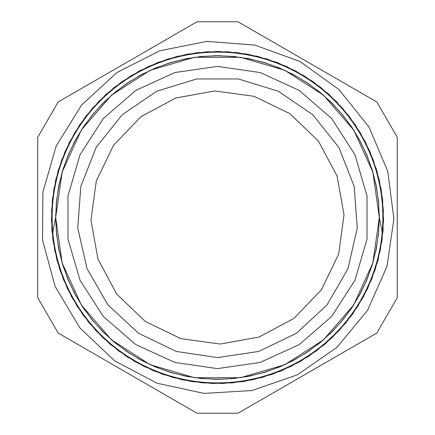 <?xml version="1.0" encoding="UTF-8"?>
<svg xmlns="http://www.w3.org/2000/svg" width="435" height="435" viewBox="0 0 435 435"><rect width="100%" height="100%" fill="white"/><g stroke="black" fill="none" stroke-linecap="round" stroke-linejoin="round"><path stroke-width="0.65" d="M397.237 297.687L397.237 137.313L376.813 101.937L237.929 21.75L197.071 21.75L58.187 101.937L37.763 137.313L37.763 297.687L58.187 333.063L197.071 413.25L237.929 413.25L376.813 333.063L397.237 297.687M381.832 229.995L382.289 233.29L382.131 239.147L375.438 268.759L363.497 296.659L346.63 321.895L325.467 343.672L300.705 361.219L273.142 373.948L243.736 381.484L213.454 383.512L183.298 379.989L154.284 371.071L127.401 356.983L103.503 338.251L83.422 315.495L67.844 289.438L57.23 260.995L51.999 231.099L52.298 200.742L58.083 170.939L69.241 142.713L85.336 116.966L105.83 94.58L130.081 76.326L157.242 62.754L186.408 54.375L216.63 51.455L246.873 54.043L276.127 62.14L303.434 75.413L327.87 93.411L348.598 115.59L364.976 141.157L376.405 169.269L382.517 199.012L383.148 229.359L378.205 259.303L367.907 287.867L352.606 314.075L332.748 337.043L309.067 356.037L282.326 370.392L253.404 379.619L223.291 383.469L192.988 381.734L163.495 374.524L135.807 362.094L110.865 344.786L89.463 323.254L72.351 298.187L60.106 270.407L53.081 240.876L51.591 210.562L55.631 180.471L65.054 151.614L79.616 124.981L98.756 101.415L121.86 81.736L148.183 66.609L176.806 56.49L206.788 51.787L237.14 52.613L266.829 58.921L294.859 70.573L320.323 87.103L342.345 107.989L360.18 132.561L373.279 159.95L381.142 189.263L383.539 219.528L380.418 249.723L371.811 278.83L358.07 305.903L339.643 330.018L317.104 350.354L291.26 366.286L262.952 377.221L233.111 382.816L202.753 382.92L172.896 377.449L144.518 366.661L118.581 350.898L95.966 330.644L77.381 306.637L63.505 279.645L54.777 250.565L51.45 220.393L53.717 190.128L61.438 160.765L74.358 133.3L92.095 108.663L113.992 87.636L139.358 70.97L167.344 59.209L196.995 52.695L227.331 51.738L257.351 56.3L286.029 66.229L312.412 81.247L335.641 100.795L354.906 124.247L369.576 150.825L379.195 179.617L383.371 209.681L382.022 240.017L375.193 269.586L363.056 297.409L346.086 322.585L324.814 344.232L299.938 361.637L272.326 374.258L242.882 381.604L212.579 383.48L182.444 379.831L153.49 370.718L126.656 356.51L102.872 337.663L82.927 314.771L67.447 288.655L57.012 260.157L51.934 230.224L52.363 199.872L58.355 170.118L69.633 141.924L85.847 116.27L106.493 94.014L130.815 75.848L158.052 62.45L187.273 54.223L217.5 51.428L247.727 54.223L276.948 62.45L304.185 75.848L328.507 94.014L349.153 116.27L365.367 141.924L376.645 170.118L382.637 199.872L383.066 230.224L377.988 260.157L367.553 288.655L352.073 314.771L332.128 337.663L308.344 356.51L281.51 370.718L252.556 379.831L222.421 383.48L192.118 381.604L162.674 374.258L135.062 361.637L110.185 344.232L88.914 322.585L71.944 297.409L59.807 269.586L52.978 240.017L51.629 209.681L55.805 179.617L65.424 150.825L80.094 124.247L99.359 100.795L122.588 81.247L148.971 66.229L177.649 56.3L207.669 51.738L238.005 52.695L267.655 59.209L295.642 70.97L321.008 87.636L342.905 108.663L360.642 133.3L373.562 160.765L381.283 190.128L383.55 220.393L380.223 250.565L371.495 279.645L357.619 306.637L339.034 330.644L316.419 350.898L290.482 366.661L262.104 377.449L232.246 382.92L201.889 382.816L172.048 377.221L143.74 366.286L117.896 350.354L95.357 330.018L76.93 305.903L63.189 278.83L54.582 249.723L51.46 219.528L53.858 189.263L61.721 159.95L74.82 132.561L92.655 107.989L114.677 87.103L140.141 70.573L168.171 58.921L197.86 52.613L228.212 51.787L258.194 56.49L286.817 66.609L313.14 81.736L336.244 101.415L355.384 124.981L369.946 151.614L379.369 180.471L383.409 210.562L381.919 240.876L374.894 270.407L362.649 298.187L345.537 323.254L324.135 344.786L299.193 362.094L271.505 374.524L242.012 381.734L211.709 383.469L181.596 379.619L152.674 370.392L125.932 356.037L102.252 337.043L82.394 314.075L67.093 287.867L56.795 259.303L51.852 229.359L52.483 199.012L58.594 169.269L70.024 141.157L86.402 115.59L107.13 93.411L131.566 75.413L158.873 62.14L188.127 54.043L218.37 51.455L248.592 54.375L277.758 62.754L304.919 76.326L329.17 94.58L349.664 116.966L365.759 142.713L376.917 170.939L382.702 200.742L383.001 231.099L377.77 260.995L367.156 289.438L351.578 315.495L331.497 338.251L307.599 356.983L280.716 371.071L251.702 379.989L221.545 383.512L191.264 381.484L161.858 373.948L134.295 361.219L109.533 343.672L88.37 321.895L71.503 296.659L59.562 268.759L52.869 239.147L52.63 235.482L53.168 229.995M379.347 217.5L372.79 171.901L353.655 130L323.488 95.183L284.735 70.28L240.533 57.3L194.467 57.3L150.265 70.28L111.512 95.183L81.345 130L62.21 171.901L55.653 217.5L62.21 263.099L81.345 305L111.512 339.817L150.265 364.72L194.467 377.7L240.533 377.7L284.735 364.72L323.488 339.817L353.655 305L372.79 263.099L379.347 217.5L381.832 229.99M67.61 278.552L74.749 293.799L84.901 310.302M112.91 341.013L127.575 352.084L143.458 361.42M219.925 379.331L201.633 378.58L183.548 375.748L201.633 378.58L219.517 379.336M262.158 373.067L279.444 367.042L296.224 358.913M353.405 305.392L342.622 320.182L330.214 333.645L342.622 320.182L353.296 305.56M378.787 230.947L376.253 249.076L371.659 266.796L376.253 249.076L378.798 230.854M366.085 153.327L372.393 170.515L376.694 188.306L372.393 170.515L366.096 153.359M344.134 116.71L331.954 103.046L318.284 90.861L331.954 103.046L344.134 116.71M281.673 68.915L264.485 62.607L246.688 58.306L264.485 62.607L281.673 68.915M204.053 56.213L185.924 58.747L168.209 63.341L185.924 58.747L204.053 56.213M129.608 81.595L114.818 92.378L101.35 104.786L114.818 92.378L129.608 81.595M61.933 172.847L67.958 155.556L75.924 139.075L67.958 155.556L61.933 172.842M55.669 215.075L56.419 233.367L59.252 251.452L56.419 233.367L55.669 215.075M73.635 291.646L82.916 307.425L93.944 322.041L82.916 307.425L73.635 291.646M125.574 350.708L141.201 360.251L157.813 367.939L141.201 360.251L125.574 350.708M199.225 378.314L217.5 379.363L235.775 378.314L217.5 379.363L199.225 378.314M277.187 367.939L293.799 360.251L309.426 350.708L293.799 360.251L277.187 367.939M341.056 322.041L352.084 307.425L361.365 291.646L352.084 307.425L341.056 322.041M375.748 251.452L378.58 233.367L379.331 215.075L378.58 233.367L375.748 251.452M373.067 172.847L367.042 155.556L359.076 139.075L367.042 155.556L373.067 172.842M333.645 104.786L320.182 92.378L305.392 81.595L320.182 92.378L333.65 104.786M266.796 63.341L249.076 58.747L230.947 56.213L249.076 58.747L266.791 63.341M188.306 58.306L170.515 62.607L153.327 68.915L170.515 62.607L188.311 58.306M116.71 90.866L103.046 103.046L90.866 116.71L103.046 103.046L116.716 90.861M68.915 153.327L62.607 170.515L58.306 188.306L62.607 170.515L68.904 153.359M56.213 230.947L58.747 249.076L63.341 266.796L58.747 249.076L56.202 230.854M81.595 305.392L92.378 320.182L104.786 333.645L92.378 320.182L81.704 305.56M139.075 359.076L155.556 367.042L172.847 373.067M215.075 379.331L233.367 378.58L251.452 375.748L233.367 378.58L215.483 379.336M291.646 361.365L307.425 352.084L322.041 341.056M350.708 309.426L360.251 293.799L367.939 277.187M378.314 235.775L379.363 217.5L378.314 199.225M367.939 157.813L360.251 141.201L350.708 125.574M322.041 93.944L307.425 82.916L291.646 73.635M251.452 59.252L233.367 56.419L215.075 55.669M172.847 61.933L155.556 67.958L139.075 75.924M104.786 101.355L92.378 114.818L81.595 129.608M63.341 168.204L58.747 185.924L56.213 204.053M58.306 246.694L62.607 264.485L68.915 281.673M90.866 318.289L103.046 331.954L116.71 344.134M153.327 366.085L170.515 372.393L188.306 376.694M230.947 378.787L249.076 376.253L266.796 371.659M305.392 353.405L320.182 342.622L333.645 330.214M359.076 295.925L367.042 279.444L373.067 262.153M379.331 219.925L378.58 201.633L375.748 183.548M361.365 143.354L352.084 127.575L341.056 112.959M309.426 84.292L293.799 74.749L277.187 67.061M235.775 56.686L217.5 55.636L199.225 56.686M157.813 67.061L141.201 74.749L125.574 84.292M93.944 112.959L82.916 127.575L73.635 143.354M59.252 183.548L56.419 201.633L55.669 219.925M61.933 262.153L67.958 279.444L75.924 295.925M101.355 330.214L114.818 342.622L129.608 353.405M168.204 371.659L185.924 376.253L204.053 378.787M246.694 376.694L264.485 372.393L281.673 366.085M318.289 344.134L331.954 331.954L344.134 318.289M366.085 281.673L372.393 264.485L376.694 246.694M378.787 204.053L376.253 185.924L371.659 168.204M353.405 129.608L342.622 114.818L330.214 101.355M295.925 75.924L279.444 67.958L262.153 61.933M219.925 55.669L201.633 56.419L183.548 59.252M143.354 73.635L127.575 82.916L112.959 93.944M84.292 125.574L74.749 141.201L67.061 157.813M56.686 199.225L55.636 217.5L56.686 235.775M67.061 277.187L74.749 293.799L84.292 309.426M112.959 341.056L127.575 352.084L143.354 361.365M262.153 373.067L279.444 367.042L295.925 359.076M138.776 358.913L155.556 367.042L172.842 373.067M291.542 361.42L307.425 352.084L322.09 341.013M350.099 310.302L360.251 293.799L367.39 278.552M53.168 229.99L55.653 217.5M217.5 368.592L260.07 362.469L299.188 344.607L331.688 316.446L354.938 280.265L367.053 239.005L367.053 195.995L354.938 154.735L331.688 118.554L299.188 90.393L260.07 72.531L217.5 66.408L174.93 72.531L135.812 90.393L103.312 118.554L80.062 154.735L67.947 195.995L67.947 239.005L80.062 280.265L103.312 316.446L135.812 344.607L174.93 362.469L217.5 368.592M217.5 357.641L258.809 351.415L296.442 333.286L327.066 304.875L347.951 268.7L357.249 227.973L354.128 186.316L338.865 147.432L312.819 114.769L278.302 91.241L238.385 78.925L196.615 78.925L156.698 91.241L122.181 114.769L96.135 147.432L80.872 186.316L77.751 227.973L87.049 268.7L107.934 304.875L138.558 333.286L176.191 351.415L217.5 357.641M252.017 390.516L204.064 393.414L157.1 383.262L114.617 360.822L79.763 327.745L55.131 286.496L42.532 240.131L42.918 192.091L56.245 145.926L81.535 105.074L116.912 72.563L159.743 50.797L206.859 41.396L254.769 45.055L299.911 61.504L338.941 89.523L368.962 127.036L387.754 171.254L393.92 218.903L386.998 266.448L367.504 310.362L336.891 347.391L297.42 374.785L252.017 390.516M145.306 321.47L180.971 338.691L220.208 344.047L259.178 337.016L294.071 318.289L321.47 289.694L338.691 254.029L344.047 214.792L337.016 175.822L318.289 140.929L289.694 113.53L254.029 96.309L214.792 90.953L175.822 97.984L140.929 116.71L113.53 145.306L96.309 180.971L90.953 220.208L97.984 259.178L116.71 294.071L145.306 321.47"/></g></svg>
